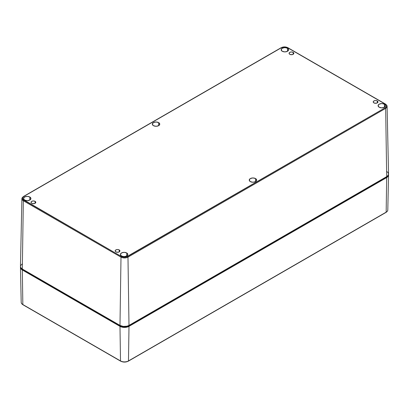 <?xml version="1.0" encoding="UTF-8"?>
<svg xmlns="http://www.w3.org/2000/svg" width="409" height="409" viewBox="0 0 409 409"><rect width="100%" height="100%" fill="white"/><g stroke="black" fill="none" stroke-linecap="round" stroke-linejoin="round"><path stroke-width="0.61" d="M158.672 122.623L158.651 125.67L158.672 122.623L159.761 124.142L158.672 125.66L156.044 126.289L153.416 125.66A3.717 2.147 180 0 1 152.327 124.157A3.717 2.147 180 0 1 154.607 122.158A3.717 2.147 180 0 1 158.672 122.623A3.717 2.147 180 0 1 159.761 124.157A3.717 2.147 180 0 1 157.455 126.125A3.717 2.147 180 0 1 153.416 125.66L152.327 124.142L153.416 122.623L156.044 121.994L158.672 122.623M29.831 197.01L29.806 200.057L29.831 197.01L30.92 198.529L29.831 200.047L27.198 200.676L24.571 200.047A3.717 2.147 180 0 1 23.482 198.539A3.717 2.147 180 0 1 25.767 196.545A3.717 2.147 180 0 1 29.831 197.01A3.717 2.147 180 0 1 30.92 198.539A3.717 2.147 180 0 1 28.615 200.512A3.717 2.147 180 0 1 24.571 200.047L23.482 198.529L24.571 197.01L27.198 196.381L29.831 197.01M126.744 252.961L126.718 256.014L126.744 252.961L127.833 254.48L126.744 255.998L124.116 256.627L121.483 255.998A3.717 2.147 180 0 1 120.394 254.495A3.717 2.147 180 0 1 122.68 252.501A3.717 2.147 180 0 1 126.744 252.961A3.717 2.147 180 0 1 127.833 254.495A3.717 2.147 180 0 1 125.527 256.469A3.717 2.147 180 0 1 121.483 255.998L120.394 254.48L121.483 252.961L124.116 252.333L126.744 252.961M255.584 178.575L255.564 181.627L252.956 182.24L250.328 181.611A3.717 2.147 180 0 1 249.239 180.108A3.717 2.147 180 0 1 251.525 178.114A3.717 2.147 180 0 1 255.584 178.575L256.673 180.093L255.584 181.611L255.584 178.575A3.717 2.147 180 0 1 256.673 180.108A3.717 2.147 180 0 1 254.367 182.082A3.717 2.147 180 0 1 250.328 181.611L249.239 180.093L250.328 178.575L252.956 177.946L255.584 178.575M384.429 104.188L384.404 107.24L384.429 104.188L385.518 105.706L384.429 107.224L381.801 107.853L379.169 107.224A3.717 2.147 180 0 1 378.08 105.721A3.717 2.147 180 0 1 380.365 103.728A3.717 2.147 180 0 1 384.429 104.188A3.717 2.147 180 0 1 385.518 105.721A3.717 2.147 180 0 1 383.213 107.695A3.717 2.147 180 0 1 379.169 107.224L378.08 105.706L379.169 104.188L381.801 103.559L384.429 104.188M287.517 48.236L287.491 51.283L287.517 48.236L288.606 49.755L287.517 51.273L284.884 51.902L282.256 51.273A3.717 2.147 180 0 1 281.167 49.77A3.717 2.147 180 0 1 283.452 47.776A3.717 2.147 180 0 1 287.517 48.236A3.717 2.147 180 0 1 288.606 49.77A3.717 2.147 180 0 1 286.3 51.739A3.717 2.147 180 0 1 282.256 51.273L281.167 49.755L282.256 48.236L284.884 47.608L287.517 48.236M292.256 54.632A2.393 1.38 0 0 0 290.661 54.632M293.151 52.357L293.151 54.31L291.459 54.714L289.771 54.31A2.393 1.38 180 0 1 289.071 53.334A2.393 1.38 180 0 1 290.543 52.061A2.393 1.38 180 0 1 293.151 52.357L293.851 53.334L293.151 54.31L293.151 52.357A2.393 1.38 180 0 1 293.851 53.334A2.393 1.38 180 0 1 292.374 54.607A2.393 1.38 180 0 1 289.771 54.31L289.071 53.334L289.771 52.357L291.459 51.953L293.151 52.357M34.198 203.626A2.393 1.38 0 0 0 32.602 203.626M35.087 201.346L35.087 203.299L33.4 203.702L31.708 203.299A2.393 1.38 180 0 1 31.007 202.322A2.393 1.38 180 0 1 32.485 201.049A2.393 1.38 180 0 1 35.087 201.346L35.788 202.322L35.087 203.299L35.087 201.346A2.393 1.38 180 0 1 35.788 202.322A2.393 1.38 180 0 1 34.315 203.6A2.393 1.38 180 0 1 31.708 203.299L31.007 202.322L31.708 201.346L33.4 200.942L35.087 201.346M376.398 103.211A2.393 1.38 0 0 0 374.802 103.211M377.292 100.936L377.292 102.889L375.6 103.293L373.913 102.889A2.393 1.38 180 0 1 373.212 101.913A2.393 1.38 180 0 1 374.685 100.64A2.393 1.38 180 0 1 377.292 100.936L377.993 101.913L377.292 102.889L377.292 100.936A2.393 1.38 180 0 1 377.993 101.913A2.393 1.38 180 0 1 376.515 103.186A2.393 1.38 180 0 1 373.913 102.889L373.212 101.913L373.913 100.936L375.6 100.532L377.292 100.936M118.339 252.205A2.393 1.38 0 0 0 116.744 252.205M119.229 249.925L119.229 251.878L117.541 252.281L115.849 251.878A2.393 1.38 180 0 1 115.149 250.901A2.393 1.38 180 0 1 116.626 249.628A2.393 1.38 180 0 1 119.229 249.925L119.929 250.901L119.229 251.878L119.229 249.925A2.393 1.38 180 0 1 119.929 250.901A2.393 1.38 180 0 1 118.457 252.179A2.393 1.38 180 0 1 115.849 251.878L115.149 250.901L115.849 249.925L117.541 249.521L119.229 249.925M281.402 47.741L23.717 196.514L22.51 197.818L22.761 199.285L121.381 256.494L123.63 257.189L126.171 257.041L385.283 107.72L386.239 106.897L386.571 105.926L386.239 104.955L385.283 104.131L287.619 47.741L284.511 46.999L281.402 47.741A4.397 2.541 180 0 1 287.619 47.741L385.283 104.131A4.397 2.541 180 0 1 385.283 107.72A0.532 0.307 60 0 1 385.661 108.365L127.976 257.133A4.928 2.848 180 0 1 121.003 257.133L23.339 200.747A4.928 2.848 180 0 1 21.897 198.702A4.928 2.848 180 0 1 23.339 196.724A0.532 0.307 60 0 1 23.717 196.514L281.402 47.741A0.532 0.307 -120 0 0 281.136 47.715A0.532 0.307 60 0 1 281.402 47.741M292.374 54.663L290.543 54.663M34.315 203.651L32.485 203.651M376.515 103.242L374.685 103.242M118.457 252.23L116.626 252.23M387.783 175.619L386.219 177.312L128.533 326.085L126.678 326.801L123.375 326.985L120.445 326.085L22.781 269.7L21.217 268.007M22.316 263.805L20.573 265.692M20.45 266.407L20.936 267.818L22.316 269.015L119.98 325.4L123.247 326.408L126.928 326.198L128.999 325.4L386.684 176.627L388.064 175.43L388.55 174.024L388.064 172.613L386.684 171.422M21.897 198.702A4.928 2.848 0 0 0 23.339 200.747A0.532 0.307 -60 0 1 23.717 200.108A0.532 0.307 120 0 0 23.339 200.747L121.003 257.133A0.532 0.307 -60 0 1 121.381 256.494A0.532 0.307 120 0 0 121.003 257.133A4.928 2.848 0 0 0 127.976 257.133A0.532 0.307 -120 0 0 127.598 256.494A0.532 0.307 60 0 1 127.976 257.133L385.661 108.365A0.532 0.307 -120 0 0 385.283 107.72L127.598 256.494A4.397 2.541 180 0 1 121.381 256.494L23.717 200.108A4.397 2.541 180 0 1 23.717 196.514A0.532 0.307 -120 0 0 23.451 196.489L21.897 198.702L20.45 266.366A6.375 3.681 0 0 0 22.316 269.015L23.339 200.747L22.316 269.015L119.98 325.4L121.003 257.133L119.98 325.4A6.375 3.681 0 0 0 128.999 325.4L127.976 257.133L128.999 325.4L386.684 176.627L385.661 108.365L386.684 176.627A6.375 3.681 0 0 0 388.55 173.978L387.103 106.314A4.928 2.848 180 0 1 385.661 108.365A4.928 2.848 0 0 0 387.103 106.32L385.549 104.101A0.532 0.307 120 0 0 385.283 104.131A0.532 0.307 -60 0 1 385.661 104.341A4.928 2.848 180 0 1 387.103 106.314M21.329 268.278A5.716 3.303 0 0 0 22.781 269.7L22.776 269.275L22.781 269.7L120.445 326.085L120.44 325.641L120.445 326.085A5.716 3.303 0 0 0 128.533 326.085L128.538 325.641L128.533 326.085L386.219 177.312L386.224 176.892L386.219 177.312A5.716 3.303 0 0 0 387.671 175.89M385.661 104.341A0.532 0.307 120 0 0 385.549 104.101L287.885 47.715A0.532 0.307 120 0 0 287.619 47.741A0.532 0.307 -60 0 1 287.997 47.95A0.532 0.307 120 0 0 287.885 47.715C285.635 46.636 283.386 46.636 281.136 47.715A0.532 0.307 60 0 0 281.024 47.95M388.427 174.26L388.427 175.696L386.684 177.578L128.999 326.351L126.928 327.149L123.247 327.358L119.98 326.351L22.316 269.966L20.573 268.084L20.573 266.648M388.494 174.5A6.375 3.681 180 0 1 388.55 175.021A6.375 3.681 180 0 1 386.684 177.578L128.999 326.351A6.375 3.681 180 0 1 119.98 326.351L22.316 269.966L22.843 304.541A5.629 3.252 180 0 1 21.196 302.282A5.629 3.252 0 0 0 22.843 304.541L22.316 269.966A6.375 3.681 180 0 1 20.45 267.409A6.375 3.681 180 0 1 20.506 266.888M386.157 212.153A5.629 3.252 -0 0 0 387.804 209.899A5.629 3.252 180 0 1 386.157 212.153L386.684 177.578L386.157 212.153L128.472 360.927L386.157 212.153A0.532 0.307 60 0 1 386.045 212.394A0.532 0.307 -120 0 0 386.157 212.153M128.999 326.351L128.472 360.927L128.999 326.351M120.512 360.927A5.629 3.252 0 0 0 128.472 360.927A5.629 3.252 180 0 1 120.512 360.927L119.98 326.351L120.512 360.927A0.532 0.307 120 0 0 120.619 361.167A0.532 0.307 -60 0 1 120.512 360.927L22.843 304.541L120.512 360.927M127.322 361.505L124.489 362.001M123.498 361.945L121.657 361.505M128.094 361.137A0.532 0.307 -120 0 0 128.472 360.927A0.532 0.307 60 0 1 128.094 361.137M120.885 361.137A0.532 0.307 -60 0 1 120.619 361.162C123.201 362.4 125.778 362.4 128.36 361.162L386.045 212.394C387.292 211.54 387.88 210.712 387.804 209.899L388.55 175.021M23.451 196.489L281.136 47.715M20.45 267.409L21.196 302.287C21.12 303.1 21.708 303.928 22.955 304.777L120.619 361.162"/></g></svg>
